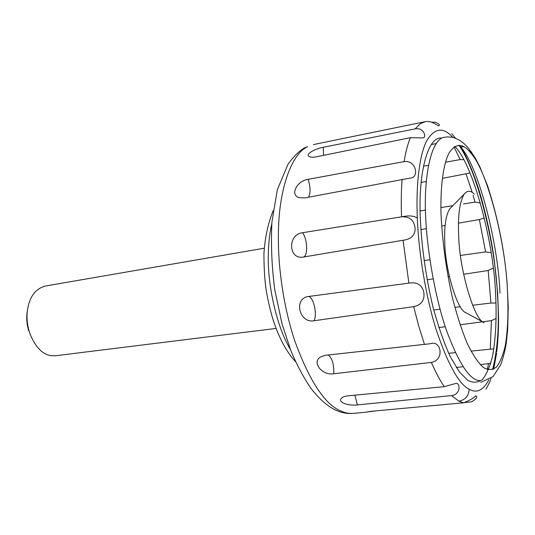 <?xml version="1.0" encoding="UTF-8"?>
<svg xmlns="http://www.w3.org/2000/svg" width="535" height="535" viewBox="0 0 535 535"><rect width="100%" height="100%" fill="white"/><g stroke="black" fill="none" stroke-linecap="round" stroke-linejoin="round"><path stroke-width="0.8" d="M276.113 328.423L55.506 355.755L51.052 355.681C41.917 354.27 34.655 346.319 29.271 331.834C27.231 324.631 26.563 317.884 27.265 311.584C29.01 297.534 34.962 289.034 45.114 286.078L264.216 248.22M28.676 330.777C26.931 324.631 26.362 318.867 26.964 313.49L27.399 310.42M423.459 166.191L428.562 165.275M445.528 162.212L460.227 159.577L463.624 159.644M420.135 210.944L425.419 210.081M440.9 207.58L452.871 205.654M463.384 203.969L475.013 202.11L480.383 202.986M484.309 217.919L479.38 219.544L458.475 223.162M445.113 225.462L441.689 226.051M426.402 228.666L420.885 229.609M424.034 260.585L429.913 259.749M444.946 257.623L446.036 257.462M460.454 255.436L485.606 251.925L491.143 252.667M493.263 268.095L488.181 270.509L463.624 274.268M449.346 276.435L447.989 276.642M433.143 278.882L427.097 279.792M433.731 309.966L440.044 309.197M454.857 307.391L460.361 306.722M472.659 305.238L490.936 303.044L495.992 302.997M496.172 318.372L491.411 320.646L460.067 324.792M445.24 326.731L438.827 327.574M490.782 363.218L480.33 364.75M463.136 366.702L456.301 367.471M464.922 402.608L471.763 401.778C476.558 398.796 477.882 396.783 475.729 395.753C474.298 397.739 470.258 400.086 463.624 402.802L371.558 411.268L365.064 412.298L375.276 410.927M357.407 404.901L451.52 395.592C461.11 394.603 460.421 382.057 455.639 383.488L444.271 386.658L348.104 395.82C344.587 396.214 342.253 397.157 341.089 398.642C337.946 402.541 348.76 406.018 357.407 404.901L354.865 395.164M333.746 373.758L431.377 362.409C444.652 360.236 441.535 339.585 430.073 343.764L325.327 355.314L320.619 356.905C311.303 362.416 322.337 375.804 333.746 373.758C334.114 364.689 332.309 358.43 328.336 354.979M314.085 320.739L413.715 306.662C421.647 304.863 424.991 299.948 423.747 291.916C421.921 284.78 416.966 281.851 408.874 283.135L308.682 296.47C293.26 298.002 299.038 323.655 314.085 320.739C317.342 314.045 313.731 297.741 308.682 296.47M303.505 257.034L403.076 240.255C411.181 239.319 415.187 235.34 415.106 228.305C414.177 220.253 409.663 216.428 401.558 216.829L302.529 232.718C287.375 234.303 288.285 260.03 303.505 257.034C308.167 255.396 307.478 239.045 302.529 232.718M304.622 197.977L409.69 178.162C419.627 178.382 416.451 159.758 404.119 161.61L308.113 179.339C297.433 180.69 289.723 194.305 298.657 197.549L304.622 197.977M316.486 156.802L410.378 137.689L422.744 137.936C427.004 137.843 424.001 127.103 415.147 128.868L323.247 147.285C314.988 148.743 305.592 153.946 308.902 156.32C310.28 157.323 312.801 157.484 316.486 156.802M489.659 382.117L486.007 389.233M451.761 133.703L455.392 138.19M415.147 128.868L420.47 123.585L425.399 121.646C432.086 120.335 437.904 126.434 438.914 125.732C440.118 124.876 438.921 123.699 435.316 122.187L431.571 122.207M488.816 379.79C483.299 390.396 476.738 393.539 469.135 389.212C458.89 384.143 447.915 364.335 436.212 329.774C425.412 295.293 418.557 251.049 417.313 218.12L417.186 214.655C416.143 184.294 419.373 155.29 426.569 141.013C434.487 127.865 443.221 126.661 452.77 137.401M454.803 146.403C473.007 164.205 493.705 241.546 495.564 293.735C496.808 316.045 495.878 336.508 492.768 355.133C490.154 366.047 486.71 374.139 482.443 379.429C477.815 382.766 472.913 383.047 467.724 380.285L459.458 372.019L450.39 356.905C444.137 343.243 438.339 326.644 432.996 307.097C425.673 276.515 421.399 244.408 420.303 217.798C418.176 172.544 427.993 135.442 441.877 138.17M484.055 322.752L483.279 322.21C473.856 318.492 459.297 268.938 458.662 235.474C457.766 215.765 459.605 201.989 464.173 194.145C467.302 190.293 470.686 190.293 474.331 194.145M465.758 312.741L465.096 312.286C457.017 308.929 445.113 269.286 444.779 242.495C444.124 226.673 445.762 215.478 449.674 208.904L451.413 207.132M507.381 289.268C508.591 311.457 507.862 330.369 505.194 345.998C503.027 355.18 500.171 362.141 496.634 366.876C492.715 370.1 488.254 370.28 483.265 367.405C478.043 362.61 472.699 354.605 467.229 343.39C461.839 330.429 456.897 315.202 452.409 297.707C446.21 269.693 442.412 241.947 441.027 214.461C440.218 187.952 443.167 163.396 449.4 152.462C456.241 142.698 463.611 143.199 471.516 153.973C487.365 171.595 505.435 242.041 507.381 289.268M290.318 349.308C276.007 325.568 267.206 282.694 268.329 253.69C268.55 242.663 269.693 232.765 271.753 224.004M340.681 410.927C324.845 404.36 309.604 381.181 294.966 341.39C283.209 306.602 277.705 264.571 278.421 233.441C278.615 192.212 290.465 154.528 307.618 146.664L304.515 147.847C299.212 150.923 293.708 156.38 288.011 164.212L277.337 189.738L271.914 222.032C270.824 244.722 271.787 267.346 274.809 289.916L282.085 324.096L291.027 351.127C297.213 365.726 304 378.345 311.403 388.978C319.776 399.511 328.015 406.627 336.114 410.332C341.791 412.88 347.583 413.896 353.474 413.368C349.221 413.762 344.955 412.946 340.681 410.927M313.383 144.584L424.924 121.733M453.994 146.931L460.227 159.577M465.998 173.795L472.218 192.379M473.074 195.275L475.013 202.11M479.38 219.544L485.606 251.925M488.181 270.509L490.936 303.044M491.411 320.646L490.267 349.194M488.422 363.827L487.352 369.618M463.624 402.802L458.869 401.19L451.52 395.592M444.271 386.658C439.91 380.291 435.617 372.213 431.377 362.409M424.469 344.446L418.691 325.969L413.715 306.662M408.874 283.135L403.076 240.255M417.313 218.12C414.117 215.752 408.867 215.324 401.558 216.829C401.056 203.26 401.237 190.768 402.086 179.365M404.119 161.61C405.684 151.933 407.77 143.962 410.378 137.689M469.135 389.212C468.807 395.88 465.383 399.872 458.869 401.19M458.876 145.266C477.314 170.511 495.544 245.391 497.55 295.741C499.436 324.116 497.791 348.746 492.608 369.645M323.588 155.364L323.247 147.285M308.468 197.248C310.688 192.995 310.574 187.023 308.113 179.339M463.798 146.71L460.655 146.911C478.404 166.459 498.052 242.255 499.998 293.173M471.516 153.973L469.095 148.984L467.316 146.884L463.497 143.119L459.231 140.036L454.442 137.863L451.614 137.167L447.166 136.92L444.17 137.334C432.173 138.639 424.155 171.788 425.459 212.094C426.462 246.481 434.487 295.855 446.598 330.777C459.358 364.77 470.66 381.361 480.517 380.559M459.324 145.279L460.655 146.911M295.514 361.653C287.71 353.254 280.995 341.511 275.371 326.437L273.138 319.95C270.737 312.313 268.463 302.696 266.316 291.093C264.751 281.156 263.962 268.623 263.929 253.51C265.032 237.386 268.102 223.148 273.138 210.797M364.73 412.331L353.474 413.368M489.565 382.124L491.016 378.332M493.698 369.163L496.627 352.933M496.788 351.656C498.011 340.748 498.6 329.232 498.566 317.101L497.63 292.645L494.347 260.719C491.478 239.192 486.676 216.682 479.942 193.195C474.572 175.841 468.606 161.022 462.033 148.743M493.892 348.833L470.994 351.1M455.359 352.645L448.671 353.307M470.004 173.019L442.405 178.369M426.341 181.479L421.145 182.488M436.286 143.52L431.317 144.577M483.279 322.21L465.096 312.286M464.173 194.145L449.674 208.904M470.586 150.923L475.294 158.146L479.788 166.686L487.673 186.053C498.065 218.588 504.518 250.701 507.046 282.393L508.25 306.655L507.675 329.827L506.25 343.209C505.314 349.596 503.509 356.698 500.834 364.522L493.076 376.58L480.718 382.351"/></g></svg>
